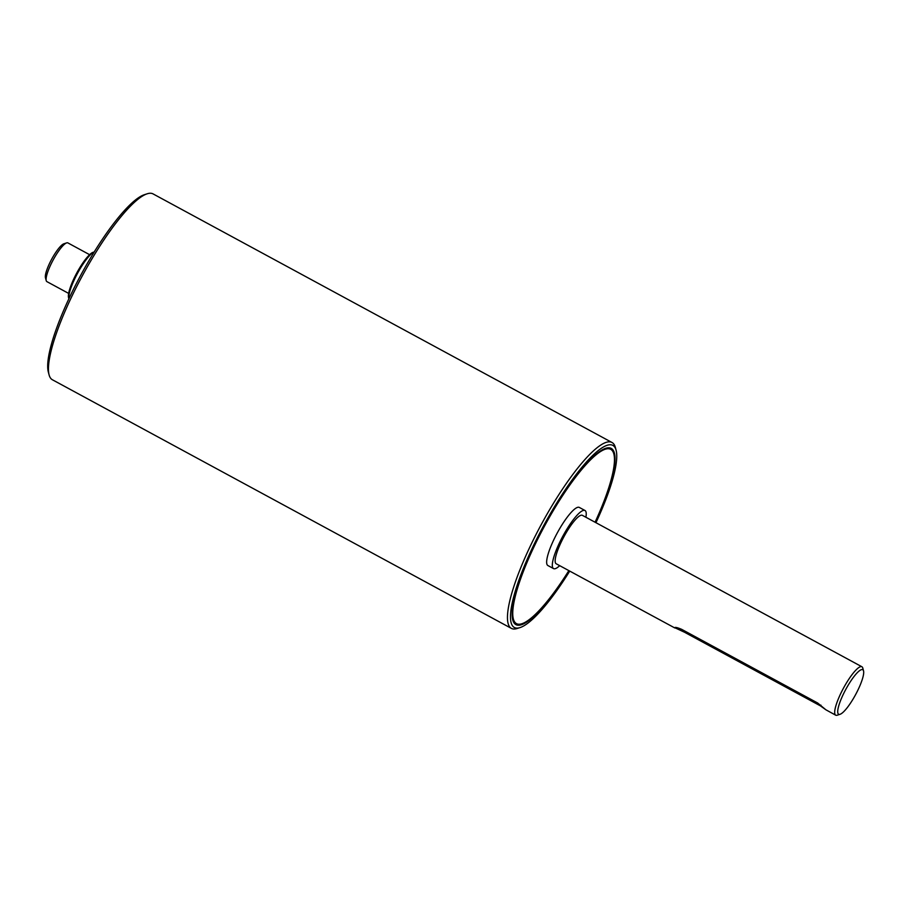 <?xml version="1.0" encoding="UTF-8"?>
<svg xmlns="http://www.w3.org/2000/svg" width="909" height="909" viewBox="0 0 909 909"><rect width="100%" height="100%" fill="white"/><g stroke="black" fill="none" stroke-linecap="round" stroke-linejoin="round"><path stroke-width="1.36" d="M595.065 522.221A99.081 21.736 118.4 0 0 610.791 449.364A99.081 21.736 118.4 0 0 547.741 520.232A99.081 21.736 118.4 0 0 516.403 623.597L515.46 623.085A99.081 21.736 -61.6 0 1 512.585 619.222M605.03 448.546A99.081 21.736 -61.6 0 1 609.848 448.853L610.791 449.364M595.293 522.345A100.183 21.975 118.4 0 0 605.746 448.296A100.183 21.975 118.4 0 0 544.275 526.016A100.183 21.975 118.4 0 0 512.756 619.961A100.183 21.975 118.4 0 0 569.068 570.738M569.727 571.102A103.478 22.702 -61.6 0 1 520.062 627.574A103.478 22.702 -61.6 0 1 513.062 626.528A103.478 22.702 -61.6 0 1 551.093 512.426A103.478 22.702 -61.6 0 1 616.12 450.25A103.478 22.702 -61.6 0 1 595.952 522.698M147.19 193.799L144.383 194.708A103.478 22.702 118.4 0 0 80.878 274.995A103.478 22.702 118.4 0 0 48.325 372.031L49.097 374.894A105.683 23.179 -61.6 0 1 82.344 275.779A105.683 23.179 -61.6 0 1 147.19 193.799A105.683 23.179 -61.6 0 1 153.064 193.901L612.052 442.524A105.683 23.179 118.4 0 0 543.048 521.266A105.683 23.179 118.4 0 0 510.108 627.415A105.683 23.179 118.4 0 0 511.369 628.38A105.683 23.179 118.4 0 0 517.244 628.483L520.062 627.574M616.12 450.25L615.348 447.387A105.683 23.179 118.4 0 0 612.052 442.524M511.369 628.38L52.392 379.757A105.683 23.179 -61.6 0 1 51.12 378.792A105.683 23.179 -61.6 0 1 49.097 374.894M863.55 670.899A25.316 5.556 -61.6 0 1 855.585 694.646A25.316 5.556 -61.6 0 1 840.052 714.292A25.316 5.556 -61.6 0 1 846.643 687.852A25.316 5.556 -61.6 0 1 863.55 670.899L862.777 668.047A27.52 6.033 118.4 0 0 861.925 666.774L582.374 515.346A27.52 6.033 118.4 0 0 564.864 535.037A27.52 6.033 118.4 0 0 556.16 563.75L674.819 627.96C674.648 626.915 676.932 627.369 681.67 629.346L817.668 703.009L825.929 709.815L820.486 705.907L684.5 632.232L674.728 627.676M825.929 709.815L835.701 715.178A27.52 6.033 118.4 0 0 837.234 715.201L840.052 714.292M861.925 666.774A27.52 6.033 118.4 0 0 844.404 686.465A27.52 6.033 118.4 0 0 835.701 715.178M516.403 623.597A99.081 21.736 118.4 0 0 568.852 570.625M585.896 517.255A33.031 7.249 118.4 0 0 584.998 510.506L579.328 507.438A33.031 7.249 118.4 0 0 558.308 531.061A33.031 7.249 118.4 0 0 547.866 565.523L553.536 568.591A33.031 7.249 118.4 0 0 559.683 565.659M584.998 510.506A33.031 7.249 118.4 0 0 563.978 534.128A33.031 7.249 118.4 0 0 553.536 568.591M94.241 251.929L93.07 252.316A26.418 5.795 118.4 0 0 76.856 272.814A26.418 5.795 118.4 0 0 68.539 297.584L68.868 298.777A27.52 6.033 -61.6 0 1 77.583 273.211A27.52 6.033 -61.6 0 1 94.229 251.941M66.664 242.885L63.846 243.805A19.816 4.352 118.4 0 0 51.688 259.179A19.816 4.352 118.4 0 0 45.45 277.756L46.223 280.62A22.021 4.829 -61.6 0 1 53.154 259.974A22.021 4.829 -61.6 0 1 66.664 242.885A22.021 4.829 -61.6 0 1 67.88 242.908L89.616 254.69M68.641 293.402L46.904 281.631A22.021 4.829 -61.6 0 1 46.223 280.62M684.5 632.232L685.079 631.187M820.486 705.907L820.918 705.145"/></g></svg>
